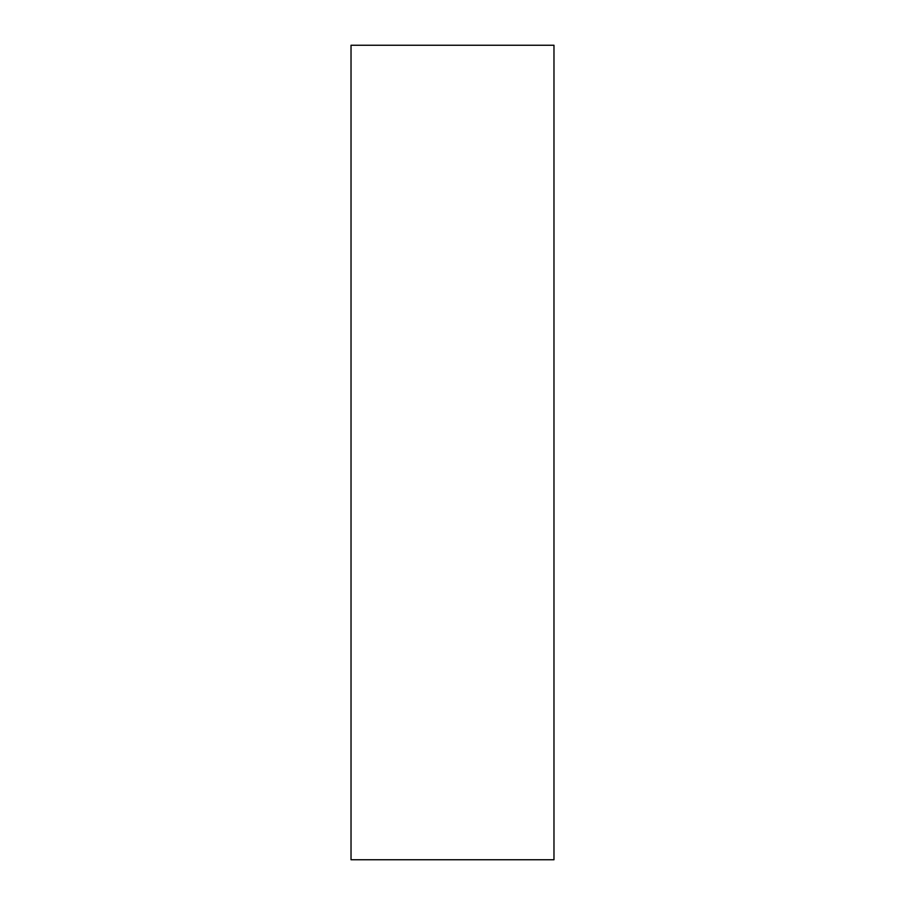<?xml version="1.0" encoding="UTF-8"?>
<svg xmlns="http://www.w3.org/2000/svg" width="905" height="905" viewBox="0 0 905 905"><rect width="100%" height="100%" fill="white"/><g stroke="black" fill="none" stroke-linecap="round" stroke-linejoin="round"><path stroke-width="1.36" d="M553.973 45.25L351.027 45.25L351.027 859.75L553.973 859.75L553.973 45.25"/></g></svg>
